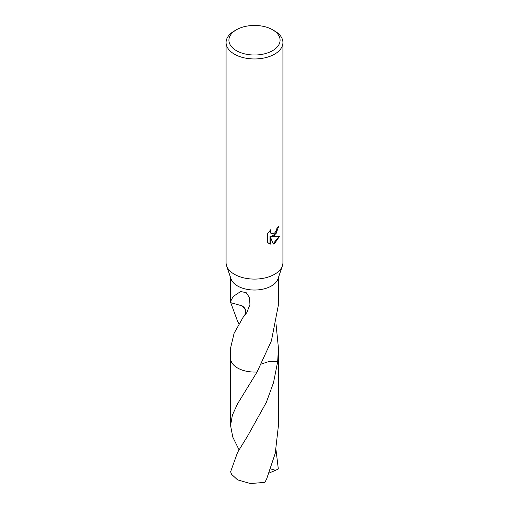 <?xml version="1.0" encoding="UTF-8"?>
<svg xmlns="http://www.w3.org/2000/svg" width="509" height="509" viewBox="0 0 509 509"><rect width="100%" height="100%" fill="white"/><g stroke="black" fill="none" stroke-linecap="round" stroke-linejoin="round"><path stroke-width="0.76" d="M272.595 29.776L274.606 30.934A28.428 16.415 180 0 1 282.928 42.546L282.928 262.676A28.428 16.415 180 0 1 282.4 265.825A28.428 16.415 180 0 1 274.606 274.281A28.428 16.415 180 0 1 246.203 278.378A28.428 16.415 180 0 1 226.6 265.825A28.428 16.415 180 0 1 226.072 262.676L226.072 42.546A28.428 16.415 180 0 1 234.394 30.934L236.405 29.776A25.584 14.774 180 0 1 272.595 29.776A25.584 14.774 180 0 1 272.595 50.671A25.584 14.774 180 0 1 236.405 50.671A25.584 14.774 180 0 1 236.405 29.776L234.394 30.934M282.4 265.825L277.984 278.868A23.929 13.813 180 0 1 271.418 285.988A23.929 13.813 180 0 1 247.514 289.43A23.929 13.813 180 0 1 231.016 278.868L226.6 265.825M274.606 235.597L271.876 236.621L279.67 236.119L274.606 243.493L273.263 244.059L270.317 236.698L270.317 244.123L267.721 242.596L267.721 233.44L270.712 229.737L270.311 231.55L270.597 232.861L271.412 233.726L274.599 233.135L276.661 229.852L276.96 227.949A28.428 16.415 0 0 0 278.69 226.511L274.606 235.597M282.928 42.546A28.428 16.415 180 0 1 274.606 54.151A28.428 16.415 180 0 1 243.62 57.708A28.428 16.415 180 0 1 226.072 42.546M239.039 323.845L237.582 321.294L230.73 302.664M242.214 305.89L230.698 302.658L230.571 301.506L233.116 296.531L240.649 291.53L246.159 292.637L249.563 297.714L249.925 304.617L246.827 312.545L243.887 316.458A23.929 13.813 180 0 1 243.633 316.382L234.089 333.293L230.571 348.118L230.571 358.234A23.936 13.819 180 0 1 230.571 357.961M257.077 371.964A23.929 13.813 180 0 1 230.571 358.234A23.936 13.819 180 0 0 237.576 368.007A23.936 13.819 180 0 0 257.07 371.971L271.418 340.826L278.283 305.597A23.929 13.813 0 0 0 278.302 305.476L278.429 277.558M278.334 226.836L276.317 233.179L271.539 236.424L271.876 236.621M271.246 233.618L270.26 232.664L270.094 230.361M268.777 243.461L269.974 243.926L269.974 236.5L270.317 236.698M273.161 243.792L279.218 236.233M269.974 243.926L270.317 244.123M276.005 323.845L278.429 348.118L277.672 361.683L268.981 361.511L261.429 363.992M278.429 357.961A23.936 13.819 180 0 1 278.436 358.234A23.929 13.813 180 0 1 277.672 361.683A23.929 13.813 180 0 0 278.429 358.043M239.045 449.803L232.778 437.085L230.571 425.53L232.39 415.077L237.576 403.796L257.07 371.971A23.929 13.813 180 0 1 230.571 358.043M244.842 315.326A15.951 9.213 0 0 0 242.189 305.884L245.516 309.943L245.122 314.422L243.633 316.382M237.582 452.361L230.679 471.589A23.929 13.813 180 0 0 231.671 474.42L237.582 479.872L250.422 483.55L264.782 482.373L266.512 479.376L275.248 453.303L278.429 425.537L278.436 358.234A23.936 13.819 180 0 1 277.679 361.683L273.511 382.679L266.322 402.396L247.648 435.978L237.582 452.361M275.999 449.803L278.321 468.98L275.496 470.31L270.667 468.935M275.49 470.303L269.14 473.033M230.571 301.506L230.571 277.558M271.412 233.726L271.074 233.529M278.429 358.234L278.429 348.118M230.571 425.53L230.564 358.234"/></g></svg>
